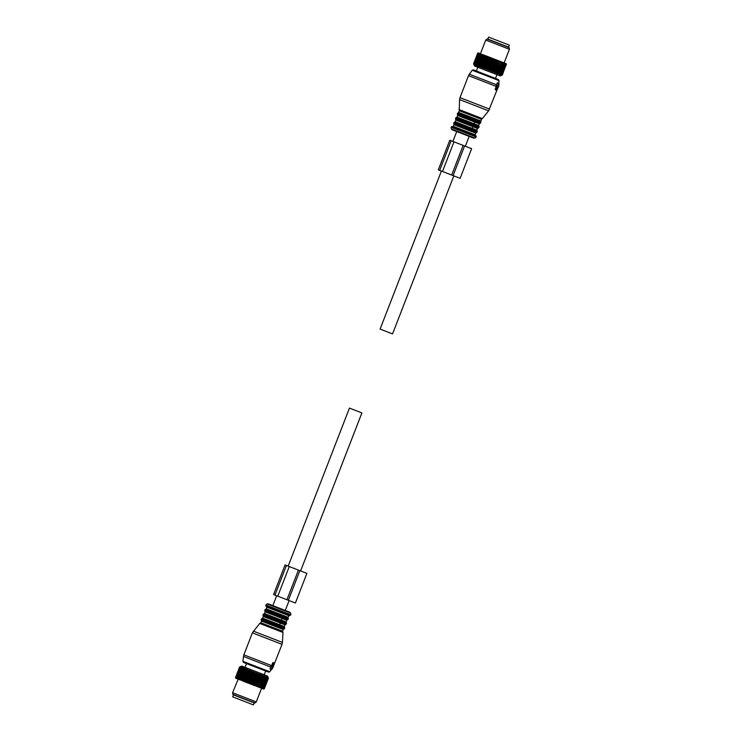 <?xml version="1.0" encoding="UTF-8"?>
<svg xmlns="http://www.w3.org/2000/svg" width="742" height="742" viewBox="0 0 742 742"><rect width="100%" height="100%" fill="white"/><g stroke="black" fill="none" stroke-linecap="round" stroke-linejoin="round"><path stroke-width="1.11" d="M233.442 694.883L254.181 702.924L253.421 704.9L232.682 696.859L233.442 694.883M491.306 40.43L508.558 47.117L509.318 45.141L488.579 37.1L487.819 39.076L491.306 40.43M268.159 677.622L267.454 676.027L241.781 666.066L239.657 667.002M268.289 678.169L264.096 688.817L268.289 678.169L267.973 677.307L268.409 678.216L264.273 688.882L268.409 678.216L268.029 677.335L268.418 678.225M268.233 678.151L266.805 676.852L266.86 677.622L266.1 676.583L266.072 677.307L264.273 675.879L263.809 676.435L263.169 675.443L262.853 676.064L260.655 674.469L260.145 675.016L259.273 673.94L258.355 674.32L257.836 673.374L257.14 673.847L256.352 672.799L255.573 673.235L254.84 672.215L253.987 672.623L253.319 671.631L252.076 671.881L251.816 671.046L250.508 671.278L250.342 670.471L247.54 670.119L247.54 669.386L246.158 669.59L246.261 668.885L243.701 668.635L243.997 668.013L242.653 668.227L243.051 667.642L241.92 667.948L242.235 667.327L239.944 667.179L240.696 666.733L239.675 667.077L240.51 666.659L239.583 667.039L235.446 677.706L239.592 667.039L240.491 666.65L239.592 667.039M239.675 667.077L235.539 677.743L239.722 667.086M240.018 667.206L235.882 677.873L239.944 667.179M240.491 667.392L236.355 678.058L240.38 667.346M241.131 667.633L236.995 678.309L240.983 667.577M241.92 667.948L237.783 678.615L241.744 667.874M242.866 668.31L238.729 678.976L242.653 668.227M243.942 668.727L239.805 679.394L243.701 668.635M245.138 669.191L241.002 679.857L244.879 669.089M246.437 669.692L242.3 680.358L246.158 669.59M247.837 670.239L243.701 680.906L247.54 670.119M249.312 670.805L245.166 681.471L248.997 670.685M250.833 671.399L246.696 682.065L250.508 671.278M252.401 672.011L248.264 682.677L252.076 671.881M253.987 672.623L249.516 683.159L253.653 672.493M255.248 673.115L251.436 683.911L255.573 673.235M256.815 673.717L253.003 684.514L257.14 673.847M258.355 674.32L254.218 684.987L258.67 674.441M259.839 674.895L256.009 685.682L260.145 675.016M261.258 675.443L257.409 686.22L261.546 675.554M262.853 676.064L258.708 686.73L262.585 675.962M264.05 676.528L259.913 687.194L263.809 676.435M265.126 676.945L260.989 687.611L264.913 676.862M266.072 677.307L261.926 687.973L265.886 677.242M266.86 677.622L262.724 688.288L266.712 677.557M267.5 677.863L263.364 688.53L267.38 677.817M267.89 678.021L263.753 688.687L267.983 678.049M263.169 675.443L258.633 687.148L264.152 688.836M245.073 668.431L240.556 680.136L235.539 677.743M235.873 678.327L235.585 677.752M236.206 678.457L235.882 677.873M235.965 678.355L235.808 677.845M236.707 678.652L236.355 678.058M236.346 678.513L236.244 678.012M237.366 678.902L236.995 678.309M236.902 678.717L236.846 678.244M261.564 688.288L256.278 701.923L232.58 692.722L238.173 679.218L237.783 678.615M239.119 679.579L238.729 678.976M240.185 679.997L239.805 679.394M246.261 668.885L241.725 680.59L242.671 680.961L242.3 680.358M247.54 669.386L243.005 681.091L244.044 681.49L243.701 680.906M248.904 669.915L244.368 681.62L245.491 682.056L245.166 681.471M250.342 670.471L245.797 682.176L246.993 682.64L246.696 682.065M251.816 671.046L247.272 682.742L248.524 683.234L248.264 682.677M247.476 682.826L247.939 682.547M253.319 671.631L248.783 683.326L250.063 683.827L249.85 683.289M249.006 683.419L249.516 683.159M254.84 672.215L250.295 683.92L251.111 683.781M250.555 684.022L251.603 684.43L251.436 683.911M256.352 672.799L251.807 684.504L252.679 684.384M252.085 684.616L253.124 685.014L253.003 684.514M257.836 673.374L253.291 685.079L254.218 684.987M253.597 685.2L254.599 685.589L254.534 685.107M259.273 673.94L254.738 685.636L255.702 685.562M255.053 685.766L256.009 685.682M260.655 674.469L256.12 686.174L257.122 686.109M256.444 686.304L257.409 686.22M261.963 674.979L257.418 686.684L258.708 686.73M257.762 686.814L258.448 686.628M258.977 687.287L259.672 687.101M260.08 687.713L260.776 687.528M261.054 688.094L261.75 687.908M261.898 688.418L262.575 688.224M262.585 688.687L263.243 688.483M263.122 688.891L263.753 688.687M263.493 689.04L264.096 688.817M232.58 692.722L232.84 694.419L254.942 702.989L256.278 701.923M501.815 75.23L500.219 75.934L474.546 65.973L473.609 63.849M482.764 54.611L506.313 63.747L502.408 74.961L501.518 75.359L502.399 74.951L501.462 75.332L502.278 74.905L500.841 75.09L501.49 74.608L500.293 74.877L500.702 74.293L499.589 74.608L500.062 74.052L497.761 73.894L497.799 73.17L496.658 73.467L496.574 72.697L495.452 73.004L495.535 72.289L494.153 72.493L494.135 71.751L492.771 71.955L492.345 71.056L491.325 71.399L491.13 70.583L489.841 70.824L489.238 69.85L488.329 70.24L487.976 69.358L486.817 69.646L486.066 68.616L485.305 69.062L484.498 68.014L483.83 68.496L483.302 67.55L482.402 67.939L481.53 66.863L481.039 67.411L480.148 66.326L479.749 66.91L478.868 65.825L478.562 66.455L477.931 65.463L477.496 66.038L476.856 65.046L476.54 65.667L475.733 64.619L475.724 65.352L474.37 64.081L474.546 64.888L473.934 63.914L474.194 64.758L473.665 63.812L473.999 64.684L473.582 63.775L473.98 64.675L473.572 63.775L477.718 53.109L473.572 63.775M506.22 63.71L502.278 74.905M506.415 64.239L502.223 74.886M506.267 63.729L502.399 74.951M477.848 53.164L478.442 52.942L473.711 63.831M477.802 53.146L473.665 63.812M478.071 53.248L478.776 53.072L478.071 53.248L473.934 63.914M478.154 53.276L474.008 63.942M478.507 53.415L479.276 53.266L478.507 53.415L474.37 64.081M478.618 53.461L474.481 64.127M479.109 53.656L479.935 53.517L479.109 53.656L474.973 64.322M479.258 53.712L475.121 64.378M479.87 53.943L480.742 53.832L479.87 53.943L475.733 64.619M480.055 54.018L475.91 64.684M480.779 54.305L481.688 54.194L480.779 54.305L476.642 64.971M480.992 54.379L476.856 65.046M481.827 54.704L477.69 65.37M482.068 54.797L477.931 65.463M483.951 55.075L483.005 55.158L478.868 65.825M483.265 55.26L479.128 65.927M485.24 55.576L484.285 55.659L480.148 66.326M484.563 55.771L480.426 66.437M486.622 56.114L485.667 56.197L481.53 66.863M485.964 56.309L481.827 66.975M488.06 56.67L487.123 56.763L482.986 67.429M487.438 56.884L483.302 67.55M489.562 57.255L488.635 57.347L484.498 68.014M488.959 57.477L484.823 68.143M491.093 57.848L490.202 57.95L486.066 68.616M490.527 58.08L486.39 68.746M492.632 58.442L491.779 58.572L487.642 69.238M492.113 58.692L487.976 69.358M494.172 59.045L489.562 69.98M493.699 59.314L489.238 69.85M495.693 59.629L491.13 70.583M495.266 59.916L490.805 70.462M497.168 60.204L492.66 71.176M496.797 60.51L492.345 71.056M498.587 60.751L494.135 71.751M498.272 61.085L493.829 71.631M499.923 61.271L495.535 72.289M499.672 61.623L495.248 72.178M501.175 61.753L496.574 72.697M500.98 62.133L496.843 72.799M502.315 62.198L497.799 73.17M502.176 62.597L498.04 73.263M503.326 62.588L498.902 73.597M503.252 63.014L499.116 73.681M504.217 62.931L499.876 73.977M504.198 63.385L500.062 74.052M504.95 63.218L500.702 74.293M504.987 63.691L500.85 74.358M505.534 63.45L501.369 74.562M505.627 63.942L501.49 74.608M505.961 63.617L501.972 74.794M506.109 64.127L501.88 74.756M506.378 64.229L506.063 63.654M478.312 52.886L477.709 53.109M487.067 56.281L487.123 56.763M488.533 56.856L488.635 57.347M490.045 57.44L490.202 57.95M491.584 58.034L491.779 58.572M493.124 58.637L493.374 59.184M494.664 59.23L494.942 59.796M496.166 59.814L496.481 60.39M497.622 60.38L497.965 60.965M499.023 60.918L499.385 61.512M500.331 61.428L500.711 62.031M501.546 61.901L501.935 62.504M502.649 62.328L503.039 62.931M503.623 62.708L504.013 63.311M504.467 63.033L504.838 63.626M505.154 63.302L505.506 63.895M505.692 63.506L506.025 64.09M481.02 53.943L480.436 53.712L485.722 40.077L509.42 49.278L504.133 62.903M485.722 40.077L487.058 39.011L509.16 47.581L509.42 49.278M497.307 60.26L492.771 71.955M491.352 57.95L486.817 69.646M499.987 61.298L495.452 73.004M501.202 61.762L496.658 73.467M498.689 60.788L494.153 72.493M485.574 55.706L481.039 67.411M494.376 59.119L489.841 70.824M495.869 59.694L491.325 71.399M492.873 58.535L488.329 70.24M488.366 56.791L483.83 68.496M489.85 57.366L485.305 69.062M486.938 56.234L482.402 67.939M483.107 54.75L478.562 66.455M484.294 55.205L479.749 66.91M259.681 623.428L282.99 632.462L259.681 623.428L252.382 632.861L243.858 654.843L271.628 665.62L272.704 662.838L273.946 662.866L271.869 666.835L271.6 669.683L273.408 666.752M273.946 662.866L274.475 663.524L273.242 666.687M271.628 665.62L272.407 666.362M243.858 654.843L243.469 656.457L270.654 667.002L271.47 666.001M271.275 665.926L272.24 666.297M270.654 667.002L270.014 668.839L271.526 669.432M273.047 662.523L274.457 663.06M269.782 671.77L242.931 661.363L243.608 662.458L268.539 672.131L269.782 671.77L271.377 669.599M263.113 615.758L285.633 624.486L286.245 624.087L262.937 615.044L263.327 616.481L262.64 618.142L284.372 626.573L284.724 628.001L261.416 618.958L261.138 619.681L284.446 628.724L283.834 629.133L261.314 620.395L261.49 621.11L283.221 629.531L283.834 629.133M279.706 624.764L280.355 623.085L284.984 624.875L284.334 626.554M286.347 622.64L263.827 613.912L264.477 613.513L286.171 621.935L286.523 623.354L263.215 614.311L262.937 615.044M281.506 620.117L282.155 618.438L286.783 620.238L286.134 621.917M264.477 613.513L265.126 611.835L282.155 618.438M264.913 611.111L287.432 619.848L288.044 619.44L264.736 610.397L265.126 611.835M278.714 611.083L290.039 615.48L290.892 614.784L265.766 605.045L265.933 606.131L278.714 611.083M267.101 603.969L268.15 603.803L289.964 612.271L290.632 613.096L267.101 603.969L265.766 605.045M496.138 90.023L496.964 89.893L498.735 86.257L498.995 83.41L497.27 85.692L496.138 90.023L495.202 89.207L496.417 86.044L497.353 86.406M498.772 83.327L499.069 80.637L472.218 70.23L469.306 74.209L496.491 84.755L496.231 85.97L497.186 86.341M496.491 84.755L497.261 82.965L498.772 83.549M496.648 90.227L495.239 89.68M472.218 70.23L473.461 69.869L498.392 79.542L499.069 80.637M478.711 125.537L478.887 126.242L456.367 117.514L456.979 117.106L474.045 123.729L474.695 122.05L479.36 123.858L479.972 123.45L457.452 114.713L457.276 113.999L480.584 123.042L480.862 122.319L457.554 113.276L458.166 112.867L480.686 121.605L481.79 118.813L459.242 110.066L459.567 99.586L488.616 110.855L498.281 86.768M457.452 114.713L457.666 115.446L474.695 122.05M474.045 123.729L478.673 125.519L479.323 123.84M457.016 117.125L457.666 115.446M453.956 122.56L477.264 131.603L476.985 132.326L453.677 123.283L454.568 122.152L477.087 130.889L454.568 122.152L455.18 121.744L472.246 128.366L472.895 126.687L477.56 128.496L478.173 128.088L455.653 119.36L455.477 118.646L478.785 127.689L479.063 126.956L455.755 117.913L456.367 117.514M455.653 119.36L455.866 120.083L477.523 128.487L476.874 130.165L472.246 128.366M455.217 121.762L455.866 120.083M475.112 134.821L475.761 133.143L454.03 124.712L453.381 126.39L475.112 134.821L475.474 135.638L464.742 131.482L476.067 135.869L476.234 136.955L451.108 127.216L451.961 126.52L464.742 131.482M451.368 128.904L452.036 129.729L473.85 138.197L474.899 138.031L451.368 128.904L451.108 127.216M288.165 566.118L349.454 408.091L361.901 412.923L300.603 570.941M276.664 595.752L272.833 605.62L284.687 610.221M441.397 171.059L380.099 329.077L392.546 333.909L453.835 175.882M274.948 595.084L286.44 565.45L285.076 564.922L273.585 594.555L288.36 600.287L295.399 603.014L306.891 573.38L298.423 570.097L286.931 599.731M286.44 565.45L298.423 570.097M453.093 175.594L438.309 169.862L449.8 140.229L453.993 141.852L471.624 148.688L460.133 178.321L453.093 175.594L464.585 145.961M451.655 175.038L463.147 145.404M272.704 662.838L273.631 663.2M270.811 666.418L271.869 666.835M273.39 666.297L282.016 644.353L252.382 632.861M253.384 631.145L282.433 642.414L282.016 644.353M260.21 623.187L260.841 622.788L282.572 631.219L283.221 629.531M261.416 618.958L262.028 618.55L284.548 627.287M263.327 616.481L280.355 623.085M264.736 610.397L265.015 609.674L277.369 614.459L288.323 618.717L288.044 619.44M265.015 609.674L265.627 609.265L277.564 613.894L288.146 618.003L288.323 618.717M265.627 609.265L266.239 608.857L287.97 617.288L289.445 615.248M266.239 608.857L266.888 607.179L288.619 615.61M496.129 89.569L495.202 89.207M497.27 85.692L496.212 85.284M489.618 109.139L459.984 97.647L468.508 75.665L496.277 86.434M488.616 110.855L482.319 118.572L459.01 109.538M458.166 112.867L459.428 110.781L481.159 119.212M458.779 112.469L480.51 120.89M453.677 123.283L453.854 123.997L476.373 132.735L476.985 132.326M288.36 600.287L299.851 570.654M277.768 596.178L289.269 566.545M442.501 171.485L453.993 141.852M439.672 170.391L451.164 140.757M253.597 702.238L253.838 702.795M234.342 694.772L233.795 695.013M507.658 47.228L508.205 46.987M488.403 39.762L488.162 39.205M478.256 52.867L477.783 53.081M270.032 669.08L271.6 669.683M242.931 661.363L243.469 656.457M282.99 632.462L282.433 642.414M282.758 631.934L282.572 631.219M260.841 622.788L261.49 621.11M261.138 619.681L261.314 620.395M284.446 628.724L284.724 628.001M262.028 618.55L262.64 618.142M285.021 624.894L285.633 624.486M286.245 624.087L286.523 623.354M263.827 613.912L263.215 614.311M286.82 620.256L287.432 619.848M288.146 618.003L287.97 617.288M266.888 607.179L266.526 606.362M290.632 613.096L290.892 614.784M498.995 83.41L497.437 82.807M469.306 74.209L468.508 75.665M459.984 97.647L459.567 99.586M482.319 118.572L481.79 118.813M459.428 110.781L459.242 110.066M480.686 121.605L480.862 122.319M457.276 113.999L457.554 113.276M480.584 123.042L479.972 123.45M478.887 126.242L479.063 126.956M455.477 118.646L455.755 117.913M478.785 127.689L478.173 128.088M477.264 131.603L476.911 130.175M475.761 133.143L476.373 132.735M454.03 124.712L453.854 123.997M453.381 126.39L452.555 126.752M474.899 138.031L476.234 136.955M285.28 610.453L289.111 600.575M465.336 146.248L469.167 136.38M452.889 141.425L456.72 131.547M245.036 667.336L246.492 663.58M264.198 674.766L265.655 671.009M476.345 70.991L477.802 67.234M495.508 78.42L496.964 74.664"/></g></svg>
